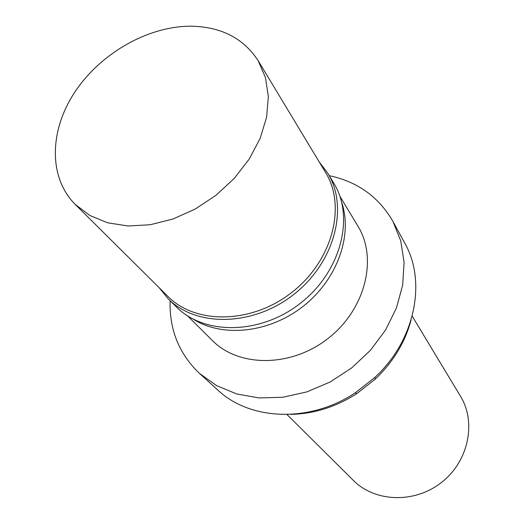 <?xml version="1.0" encoding="UTF-8"?>
<svg xmlns="http://www.w3.org/2000/svg" width="524" height="524" viewBox="0 0 524 524"><rect width="100%" height="100%" fill="white"/><g stroke="black" fill="none" stroke-linecap="round" stroke-linejoin="round"><path stroke-width="0.79" d="M286.949 414.51L353.359 480.403C374.948 502.241 414.681 503.702 441.549 482.394C468.6 461.336 476.591 422.39 460.485 396.242L412.178 316.123M291.003 414.36C314.014 413.862 335.943 406.952 356.785 393.635L375.367 379.035C393.242 361.933 405.144 342.264 411.071 320.026M170.103 300.704C169.272 329.655 179.057 353.877 199.448 373.37L217.761 390.007C250.02 420.595 309.841 423.15 355.344 392.758L374.856 377.424C415.152 340.41 426.831 281.689 404.751 243.103L392.915 221.37C378.8 196.945 357.584 181.71 329.255 175.664M199.448 373.37L216.563 385.612L236.691 393.95L259.066 397.939L282.777 397.284L306.822 391.913L330.127 382.009L351.637 367.953L370.376 350.379L385.52 330.087L396.426 307.994L402.674 285.108L404.096 262.426L400.755 240.896L392.915 221.37M187.54 315.867L212.43 340.567C238.97 367.566 291.39 367.514 328.312 338.268C365.47 309.317 377.922 258.398 357.971 226.224L339.866 196.192M193.31 319.221C222.661 337.842 269.271 333.009 303.18 306.278C337.174 279.659 352.901 235.518 341.759 202.592M158.995 287.545L168.099 298.719L176.483 307.012C204.452 335.406 260.644 334.764 300.658 303.069C340.921 271.694 354.846 217.25 333.873 183.354L327.808 173.248L319.103 161.752M168.099 298.719C196.297 327.362 253.21 326.57 293.84 294.39C334.718 262.531 348.958 207.419 327.808 173.248M75.24 204.439L167.942 296.427C195.74 324.762 251.972 323.989 292.117 292.196C332.504 260.716 346.567 206.266 325.614 172.553L258.181 60.712C243.562 38.331 221.285 26.829 191.352 26.2C148.547 25.925 101.06 52.911 75.24 91.471C49.407 129.972 48.051 177.243 75.24 204.439L89.892 215.502L107.774 222.831L128.17 225.995L150.218 224.744L172.913 219.032L195.197 209.076L215.986 195.295L234.293 178.357L249.241 159.067L260.159 138.362L266.598 117.245L268.353 96.671L265.458 77.565L258.181 60.712M375.367 379.035L374.856 377.424M356.785 393.635L355.344 392.758"/></g></svg>
